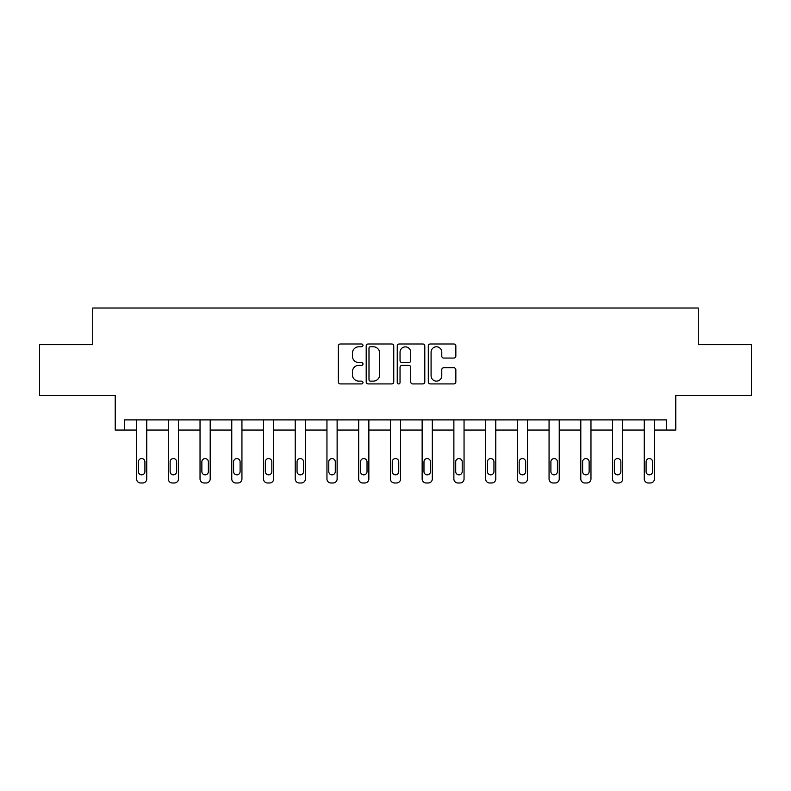 <?xml version="1.0" encoding="UTF-8"?>
<svg xmlns="http://www.w3.org/2000/svg" width="791" height="791" viewBox="0 0 791 791"><rect width="100%" height="100%" fill="white"/><g stroke="black" fill="none" stroke-linecap="round" stroke-linejoin="round"><path stroke-width="1.19" d="M362.96 345.38A1.394 1.394 0 0 0 361.556 343.986L340.348 343.986A1.997 1.997 0 0 0 338.35 345.983L338.35 381.924A1.997 1.997 0 0 0 340.348 383.922L361.556 383.922A1.394 1.394 0 0 0 362.96 382.518A1.394 1.394 0 0 0 361.556 381.124L358.817 381.124A6.387 6.387 0 0 1 352.43 374.736L352.43 371.74A6.387 6.387 0 0 1 358.817 365.353L361.556 365.353A1.394 1.394 0 0 0 362.96 363.949A1.394 1.394 0 0 0 361.556 362.555L358.817 362.555A6.387 6.387 0 0 1 352.43 356.168L352.43 353.172A6.387 6.387 0 0 1 358.817 346.784L361.556 346.784A1.394 1.394 0 0 0 362.96 345.38M39.55 344.629L39.55 395.48L115.219 395.48L115.219 430.057L136.576 430.057L136.576 478.911A4.064 4.064 0 0 0 140.64 482.985L142.677 482.985A4.064 4.064 0 0 0 146.74 478.911L146.74 430.057L168.305 430.057L168.305 478.911A4.064 4.064 0 0 0 172.369 482.985L174.406 482.985A4.064 4.064 0 0 0 178.469 478.911L178.469 430.057L200.034 430.057L200.034 478.911A4.064 4.064 0 0 0 204.098 482.985L206.135 482.985A4.064 4.064 0 0 0 210.198 478.911L210.198 430.057L231.763 430.057L231.763 478.911A4.064 4.064 0 0 0 235.827 482.985L237.864 482.985A4.064 4.064 0 0 0 241.937 478.911L241.937 430.057L263.492 430.057L263.492 478.911A4.064 4.064 0 0 0 267.566 482.985L269.593 482.985A4.064 4.064 0 0 0 273.666 478.911L273.666 430.057L295.221 430.057L295.221 478.911A4.064 4.064 0 0 0 299.295 482.985L301.322 482.985A4.064 4.064 0 0 0 305.395 478.911L305.395 430.057L326.95 430.057L326.95 478.911A4.064 4.064 0 0 0 331.024 482.985L333.06 482.985A4.064 4.064 0 0 0 337.124 478.911L337.124 430.057L358.689 430.057L358.689 478.911A4.064 4.064 0 0 0 362.753 482.985L364.789 482.985A4.064 4.064 0 0 0 368.853 478.911L368.853 430.057L390.418 430.057L390.418 478.911A4.064 4.064 0 0 0 394.482 482.985L396.518 482.985A4.064 4.064 0 0 0 400.582 478.911L400.582 430.057L422.147 430.057L422.147 478.911A4.064 4.064 0 0 0 426.211 482.985L428.247 482.985A4.064 4.064 0 0 0 432.311 478.911L432.311 430.057L453.876 430.057L453.876 478.911A4.064 4.064 0 0 0 457.94 482.985L459.976 482.985A4.064 4.064 0 0 0 464.05 478.911L464.05 430.057L485.605 430.057L485.605 478.911A4.064 4.064 0 0 0 489.678 482.985L491.705 482.985A4.064 4.064 0 0 0 495.779 478.911L495.779 430.057L517.334 430.057L517.334 478.911A4.064 4.064 0 0 0 521.407 482.985L523.434 482.985A4.064 4.064 0 0 0 527.508 478.911L527.508 430.057L549.063 430.057L549.063 478.911A4.064 4.064 0 0 0 553.136 482.985L555.173 482.985A4.064 4.064 0 0 0 559.237 478.911L559.237 430.057L580.802 430.057L580.802 478.911A4.064 4.064 0 0 0 584.865 482.985L586.902 482.985A4.064 4.064 0 0 0 590.966 478.911L590.966 430.057L612.531 430.057L612.531 478.911A4.064 4.064 0 0 0 616.594 482.985L618.631 482.985A4.064 4.064 0 0 0 622.695 478.911L622.695 430.057L644.26 430.057L644.26 478.911A4.064 4.064 0 0 0 648.323 482.985L650.36 482.985A4.064 4.064 0 0 0 654.424 478.911L654.424 430.057L675.781 430.057L675.781 395.48L751.45 395.48L751.45 344.629L698.265 344.629L698.265 308.015L92.735 308.015L92.735 344.629L39.55 344.629M453.846 358.066A1.997 1.997 0 0 0 455.843 356.069L455.843 345.983A1.997 1.997 0 0 0 453.846 343.986L430.284 343.986A1.997 1.997 0 0 0 428.297 345.983L428.297 381.924A1.997 1.997 0 0 0 430.284 383.922L453.846 383.922A1.997 1.997 0 0 0 455.843 381.924L455.843 369.743A1.997 1.997 0 0 0 453.846 367.746L443.761 367.746A1.997 1.997 0 0 0 441.774 369.743L441.774 375.784A5.339 5.339 0 0 1 436.424 381.124A5.339 5.339 0 0 1 431.085 375.784L431.085 352.124A5.339 5.339 0 0 1 436.424 346.784A5.339 5.339 0 0 1 441.774 352.124L441.774 356.069A1.997 1.997 0 0 0 443.761 358.066L453.846 358.066M666.526 430.057L666.526 419.892L124.474 419.892L124.474 430.057M393.75 345.983A1.997 1.997 0 0 0 391.753 343.986L368.201 343.986A1.997 1.997 0 0 0 366.203 345.983L366.203 381.924A1.997 1.997 0 0 0 368.201 383.922L391.753 383.922A1.997 1.997 0 0 0 393.75 381.924L393.75 345.983M399.247 343.986L422.799 343.986A1.997 1.997 0 0 1 424.797 345.983L424.797 381.924A1.997 1.997 0 0 1 422.799 383.922L412.724 383.922A1.997 1.997 0 0 1 410.727 381.924L410.727 367.35A1.997 1.997 0 0 0 408.729 365.353L402.036 365.353A1.997 1.997 0 0 0 400.038 367.35L400.038 382.518A1.394 1.394 0 0 1 398.644 383.922A1.394 1.394 0 0 1 397.25 382.518L397.25 345.983A1.997 1.997 0 0 1 399.247 343.986M370.396 346.784A1.394 1.394 0 0 0 368.992 348.178L368.992 379.729A1.394 1.394 0 0 0 370.396 381.124L373.293 381.124A6.387 6.387 0 0 0 379.68 374.736L379.68 353.172A6.387 6.387 0 0 0 373.293 346.784L370.396 346.784M410.727 352.222A5.339 5.339 0 0 0 405.387 346.883A5.339 5.339 0 0 0 400.038 352.222L400.038 360.558A1.997 1.997 0 0 0 402.036 362.555L408.729 362.555A1.997 1.997 0 0 0 410.727 360.558L410.727 352.222M138.405 471.594A3.253 3.253 149.4 0 0 141.658 474.847A3.253 3.253 149.4 0 0 144.911 471.594A3.253 3.253 0 0 1 141.658 474.847A3.253 3.253 0 0 1 138.405 471.594L138.405 461.825A3.253 3.253 0 0 1 141.658 458.572A3.253 3.253 0 0 1 144.911 461.825A3.253 3.253 149.4 0 0 141.658 458.572A3.253 3.253 149.4 0 0 138.405 461.825M146.74 419.892L146.74 478.911M136.576 419.892L136.576 478.911M144.911 461.825L144.911 471.594M140.64 482.985L142.677 482.985M170.134 471.594A3.253 3.253 149.4 0 0 173.387 474.847A3.253 3.253 149.4 0 0 176.64 471.594A3.253 3.253 0 0 1 173.387 474.847A3.253 3.253 0 0 1 170.134 471.594L170.134 461.825A3.253 3.253 0 0 1 173.387 458.572A3.253 3.253 0 0 1 176.64 461.825A3.253 3.253 149.4 0 0 173.387 458.572A3.253 3.253 149.4 0 0 170.134 461.825M201.863 471.594A3.253 3.253 149.4 0 0 205.116 474.847A3.253 3.253 149.4 0 0 208.369 471.594A3.253 3.253 0 0 1 205.116 474.847A3.253 3.253 0 0 1 201.863 471.594L201.863 461.825A3.253 3.253 0 0 1 205.116 458.572A3.253 3.253 0 0 1 208.369 461.825A3.253 3.253 149.4 0 0 205.116 458.572A3.253 3.253 149.4 0 0 201.863 461.825M178.469 419.892L178.469 478.911M168.305 419.892L168.305 478.911M176.64 461.825L176.64 471.594M172.369 482.985L174.406 482.985M210.198 419.892L210.198 478.911M200.034 419.892L200.034 478.911M208.369 461.825L208.369 471.594M204.098 482.985L206.135 482.985M233.592 471.594A3.253 3.253 149.4 0 0 236.845 474.847A3.253 3.253 149.4 0 0 240.098 471.594A3.253 3.253 0 0 1 236.845 474.847A3.253 3.253 0 0 1 233.592 471.594L233.592 461.825A3.253 3.253 0 0 1 236.845 458.572A3.253 3.253 0 0 1 240.098 461.825A3.253 3.253 149.4 0 0 236.845 458.572A3.253 3.253 149.4 0 0 233.592 461.825M241.937 419.892L241.937 478.911M231.763 419.892L231.763 478.911M240.098 461.825L240.098 471.594M235.827 482.985L237.864 482.985M265.321 471.594A3.253 3.253 149.4 0 0 268.574 474.847A3.253 3.253 149.4 0 0 271.837 471.594A3.253 3.253 0 0 1 268.574 474.847A3.253 3.253 0 0 1 265.321 471.594L265.321 461.825A3.253 3.253 0 0 1 268.574 458.572A3.253 3.253 0 0 1 271.837 461.825A3.253 3.253 149.4 0 0 268.574 458.572A3.253 3.253 149.4 0 0 265.321 461.825M273.666 419.892L273.666 478.911M263.492 419.892L263.492 478.911M271.837 461.825L271.837 471.594M267.566 482.985L269.593 482.985M297.05 471.594A3.253 3.253 149.4 0 0 300.313 474.847A3.253 3.253 149.4 0 0 303.566 471.594A3.253 3.253 0 0 1 300.313 474.847A3.253 3.253 0 0 1 297.05 471.594L297.05 461.825A3.253 3.253 0 0 1 300.313 458.572A3.253 3.253 0 0 1 303.566 461.825A3.253 3.253 149.4 0 0 300.313 458.572A3.253 3.253 149.4 0 0 297.05 461.825M305.395 419.892L305.395 478.911M295.221 419.892L295.221 478.911M303.566 461.825L303.566 471.594M299.295 482.985L301.322 482.985M328.789 471.594A3.253 3.253 149.4 0 0 332.042 474.847A3.253 3.253 149.4 0 0 335.295 471.594A3.253 3.253 0 0 1 332.042 474.847A3.253 3.253 0 0 1 328.789 471.594L328.789 461.825A3.253 3.253 0 0 1 332.042 458.572A3.253 3.253 0 0 1 335.295 461.825A3.253 3.253 149.4 0 0 332.042 458.572A3.253 3.253 149.4 0 0 328.789 461.825M337.124 419.892L337.124 478.911M326.95 419.892L326.95 478.911M335.295 461.825L335.295 471.594M331.024 482.985L333.06 482.985M360.518 471.594A3.253 3.253 149.4 0 0 363.771 474.847A3.253 3.253 149.4 0 0 367.024 471.594A3.253 3.253 0 0 1 363.771 474.847A3.253 3.253 0 0 1 360.518 471.594L360.518 461.825A3.253 3.253 0 0 1 363.771 458.572A3.253 3.253 0 0 1 367.024 461.825A3.253 3.253 149.4 0 0 363.771 458.572A3.253 3.253 149.4 0 0 360.518 461.825M368.853 419.892L368.853 478.911M358.689 419.892L358.689 478.911M367.024 461.825L367.024 471.594M362.753 482.985L364.789 482.985M392.247 471.594A3.253 3.253 149.4 0 0 395.5 474.847A3.253 3.253 149.4 0 0 398.753 471.594A3.253 3.253 0 0 1 395.5 474.847A3.253 3.253 0 0 1 392.247 471.594L392.247 461.825A3.253 3.253 0 0 1 395.5 458.572A3.253 3.253 0 0 1 398.753 461.825A3.253 3.253 149.4 0 0 395.5 458.572A3.253 3.253 149.4 0 0 392.247 461.825M400.582 419.892L400.582 478.911M390.418 419.892L390.418 478.911M398.753 461.825L398.753 471.594M394.482 482.985L396.518 482.985M423.976 471.594A3.253 3.253 149.4 0 0 427.229 474.847A3.253 3.253 149.4 0 0 430.482 471.594A3.253 3.253 0 0 1 427.229 474.847A3.253 3.253 0 0 1 423.976 471.594L423.976 461.825A3.253 3.253 0 0 1 427.229 458.572A3.253 3.253 0 0 1 430.482 461.825A3.253 3.253 149.4 0 0 427.229 458.572A3.253 3.253 149.4 0 0 423.976 461.825M432.311 419.892L432.311 478.911M422.147 419.892L422.147 478.911M430.482 461.825L430.482 471.594M426.211 482.985L428.247 482.985M455.705 471.594A3.253 3.253 149.4 0 0 458.958 474.847A3.253 3.253 149.4 0 0 462.211 471.594A3.253 3.253 0 0 1 458.958 474.847A3.253 3.253 0 0 1 455.705 471.594L455.705 461.825A3.253 3.253 0 0 1 458.958 458.572A3.253 3.253 0 0 1 462.211 461.825A3.253 3.253 149.4 0 0 458.958 458.572A3.253 3.253 149.4 0 0 455.705 461.825M464.05 419.892L464.05 478.911M453.876 419.892L453.876 478.911M462.211 461.825L462.211 471.594M457.94 482.985L459.976 482.985M487.434 471.594A3.253 3.253 149.4 0 0 490.687 474.847A3.253 3.253 149.4 0 0 493.95 471.594A3.253 3.253 0 0 1 490.687 474.847A3.253 3.253 0 0 1 487.434 471.594L487.434 461.825A3.253 3.253 0 0 1 490.687 458.572A3.253 3.253 0 0 1 493.95 461.825A3.253 3.253 149.4 0 0 490.687 458.572A3.253 3.253 149.4 0 0 487.434 461.825M495.779 419.892L495.779 478.911M485.605 419.892L485.605 478.911M493.95 461.825L493.95 471.594M489.678 482.985L491.705 482.985M519.163 471.594A3.253 3.253 149.4 0 0 522.426 474.847A3.253 3.253 149.4 0 0 525.679 471.594A3.253 3.253 0 0 1 522.426 474.847A3.253 3.253 0 0 1 519.163 471.594L519.163 461.825A3.253 3.253 0 0 1 522.426 458.572A3.253 3.253 0 0 1 525.679 461.825A3.253 3.253 149.4 0 0 522.426 458.572A3.253 3.253 149.4 0 0 519.163 461.825M527.508 419.892L527.508 478.911M517.334 419.892L517.334 478.911M525.679 461.825L525.679 471.594M521.407 482.985L523.434 482.985M550.902 471.594A3.253 3.253 149.4 0 0 554.155 474.847A3.253 3.253 149.4 0 0 557.408 471.594A3.253 3.253 0 0 1 554.155 474.847A3.253 3.253 0 0 1 550.902 471.594L550.902 461.825A3.253 3.253 0 0 1 554.155 458.572A3.253 3.253 0 0 1 557.408 461.825A3.253 3.253 149.4 0 0 554.155 458.572A3.253 3.253 149.4 0 0 550.902 461.825M559.237 419.892L559.237 478.911M549.063 419.892L549.063 478.911M557.408 461.825L557.408 471.594M553.136 482.985L555.173 482.985M582.631 471.594A3.253 3.253 149.4 0 0 585.884 474.847A3.253 3.253 149.4 0 0 589.137 471.594A3.253 3.253 0 0 1 585.884 474.847A3.253 3.253 0 0 1 582.631 471.594L582.631 461.825A3.253 3.253 0 0 1 585.884 458.572A3.253 3.253 0 0 1 589.137 461.825A3.253 3.253 149.4 0 0 585.884 458.572A3.253 3.253 149.4 0 0 582.631 461.825M590.966 419.892L590.966 478.911M580.802 419.892L580.802 478.911M589.137 461.825L589.137 471.594M584.865 482.985L586.902 482.985M614.36 471.594A3.253 3.253 149.4 0 0 617.613 474.847A3.253 3.253 149.4 0 0 620.866 471.594A3.253 3.253 0 0 1 617.613 474.847A3.253 3.253 0 0 1 614.36 471.594L614.36 461.825A3.253 3.253 0 0 1 617.613 458.572A3.253 3.253 0 0 1 620.866 461.825A3.253 3.253 149.4 0 0 617.613 458.572A3.253 3.253 149.4 0 0 614.36 461.825M622.695 419.892L622.695 478.911M612.531 419.892L612.531 478.911M620.866 461.825L620.866 471.594M616.594 482.985L618.631 482.985M646.089 471.594A3.253 3.253 149.4 0 0 649.342 474.847A3.253 3.253 149.4 0 0 652.595 471.594A3.253 3.253 0 0 1 649.342 474.847A3.253 3.253 0 0 1 646.089 471.594L646.089 461.825A3.253 3.253 0 0 1 649.342 458.572A3.253 3.253 0 0 1 652.595 461.825A3.253 3.253 149.4 0 0 649.342 458.572A3.253 3.253 149.4 0 0 646.089 461.825M654.424 419.892L654.424 478.911M644.26 419.892L644.26 478.911M652.595 461.825L652.595 471.594M648.323 482.985L650.36 482.985"/></g></svg>
